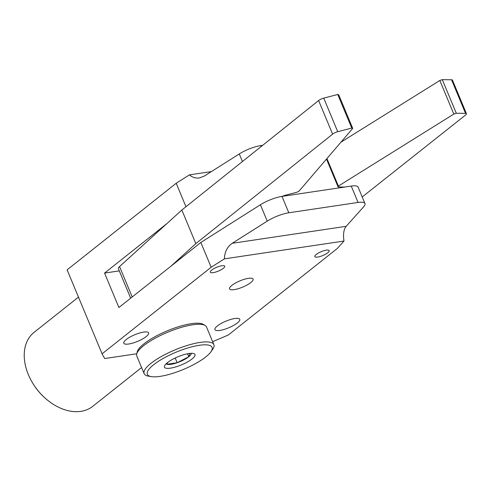 <?xml version="1.0" encoding="UTF-8"?>
<svg xmlns="http://www.w3.org/2000/svg" width="491" height="491" viewBox="0 0 491 491"><rect width="100%" height="100%" fill="white"/><g stroke="black" fill="none" stroke-linecap="round" stroke-linejoin="round"><path stroke-width="0.74" d="M166.793 223.681L104.565 273.082L118.902 307.519L200.844 242.468L260.42 204.759A18.885 5.045 -22.6 0 1 282.006 196.394L351.249 186.077A18.885 5.045 -22.6 0 1 358.142 187.188L364.96 203.562A18.885 5.045 157.4 0 0 358.068 202.452L288.825 212.775A18.885 5.045 157.4 0 0 267.239 221.134L232.237 243.29C227.241 246.764 224.632 251.957 224.412 258.855L343.982 241.038L337.342 248.44L228.272 335.028L212.646 341.681M211.375 171.598L189.446 174.864L176.195 183.253L67.12 269.841L102.079 353.833L211.155 267.245L224.412 258.855M102.079 353.833L104.693 358.54L136.762 353.765M221.889 265.729A7.788 2.081 157.4 0 0 213.959 268.602A7.788 2.081 157.4 0 0 210.351 272.174A7.788 2.081 157.4 0 0 218.342 271.106A7.788 2.081 157.4 0 0 224.737 266.19A7.788 2.081 157.4 0 0 221.889 265.729M326.343 250.165A7.788 2.081 157.4 0 0 318.413 253.037A7.788 2.081 157.4 0 0 314.805 256.609A7.788 2.081 157.4 0 0 322.796 255.535A7.788 2.081 157.4 0 0 329.191 250.625A7.788 2.081 157.4 0 0 326.343 250.165M248.428 278.342A12.748 3.406 157.4 0 0 235.447 283.043A12.748 3.406 157.4 0 0 229.549 288.886A12.748 3.406 157.4 0 0 242.628 287.131A12.748 3.406 157.4 0 0 253.086 279.091A12.748 3.406 157.4 0 0 248.428 278.342M143.716 332.088A13.453 3.597 157.4 0 0 130.011 337.047A13.453 3.597 157.4 0 0 123.787 343.215A13.453 3.597 157.4 0 0 137.59 341.368A13.453 3.597 157.4 0 0 148.626 332.873A13.453 3.597 157.4 0 0 143.716 332.088M234.851 318.506A13.453 3.597 157.4 0 0 221.146 323.471A13.453 3.597 157.4 0 0 214.923 329.633A13.453 3.597 157.4 0 0 228.72 327.785A13.453 3.597 157.4 0 0 239.761 319.297A13.453 3.597 157.4 0 0 234.851 318.506M189.446 174.864C192.398 177.404 195.7 178.436 199.352 177.957L204.268 176.097L239.27 153.941A18.885 5.045 -22.6 0 1 260.856 145.582L261.23 146.478M262.685 145.305L260.856 145.582M343.982 241.038C342.982 234.317 343.706 229.407 346.155 226.314L363.684 206.766A18.885 5.045 157.4 0 0 364.96 203.562M119.301 270.885L104.565 273.082M200.844 242.468L211.155 267.245M176.195 183.253L185.96 206.723M78.474 297.116L34.039 332.395A47.204 33.118 51.6 0 0 28.337 374.59A47.204 33.118 51.6 0 0 32.701 383.152A47.204 33.118 51.6 0 0 42.993 396.12A47.204 33.118 51.6 0 0 80.868 411.36A47.204 33.118 51.6 0 0 92.738 406.339L141.604 367.544M42.993 396.12L42.398 395.537A42.484 29.804 -128.4 0 1 33.136 383.864L32.701 383.152M189.907 353.385L188.79 356.742L177.159 362.726L175.195 358.013M177.159 362.726L167.014 364.254L167.584 362.542M194.952 355.57A16.522 4.413 -22.6 0 1 177.509 366.372A16.522 4.413 -22.6 0 1 164.589 365.801A16.522 4.413 -22.6 0 1 178.018 356.754A16.522 4.413 -22.6 0 1 193.896 353.6A16.522 4.413 -22.6 0 1 194.952 355.57M191.312 353.287A13.644 3.646 -22.6 0 1 191.232 353.925A13.644 3.646 -22.6 0 1 179.068 362.027A13.644 3.646 -22.6 0 1 166.191 363.745M151.412 376.628L148.534 376.167A37.764 10.09 -22.6 0 1 144.145 373.663A37.764 10.09 -22.6 0 1 175.134 349.831A37.764 10.09 -22.6 0 1 213.88 344.633A37.764 10.09 -22.6 0 1 213.849 347.125A37.764 10.09 -22.6 0 1 212.56 349.512L210.866 351.881A35.07 9.372 -22.6 0 1 183.315 369.478A35.07 9.372 -22.6 0 1 151.412 376.628A35.07 9.372 -22.6 0 1 173.237 353.416A35.07 9.372 -22.6 0 1 212.063 349.666A35.07 9.372 -22.6 0 1 210.866 351.881M144.145 373.663L136.805 356.024A37.764 10.09 -22.6 0 1 136.719 353.937A37.764 10.09 -22.6 0 1 167.793 332.192A37.764 10.09 -22.6 0 1 205.121 325.465A37.764 10.09 -22.6 0 1 206.533 327L213.88 344.633M136.719 353.937L137.241 351.82A36.444 9.74 -22.6 0 1 167.228 330.842A36.444 9.74 -22.6 0 1 203.249 324.348L205.121 325.465M188.79 356.742L187.544 353.753M362.211 196.952L465.591 115.011A4.72 1.264 157.4 0 0 466.45 113.716A4.72 1.264 157.4 0 0 465.548 113.372L456.286 113.237L453.819 114.084L338.391 186.071L338.09 186.948L344.565 187.046A16.995 4.542 -22.6 0 1 344.719 187.046M453.819 114.084L439.838 80.487L340.963 142.151M439.838 80.487L442.299 79.64L456.286 113.237M465.548 113.372L451.56 79.775L442.299 79.64M451.56 79.775A4.72 1.264 -22.6 0 1 452.463 80.119L466.45 113.716M326.932 158.544L338.391 186.071M338.09 186.948L326.484 159.066M130.661 298.178L118.386 268.694A9.439 2.523 -22.6 0 1 119.546 266.57L181.848 210.019L318.616 100.538A4.72 1.264 -22.6 0 1 323.747 98.12L337.753 94.481L338.741 94.806L352.728 128.403L299.068 191.097L296.791 192.276L287.002 194.817A16.995 4.542 -22.6 0 0 281.994 196.394M352.728 128.403L351.74 128.077L337.753 94.481M323.747 98.12L337.734 131.717L351.74 128.077M337.734 131.717A4.72 1.264 157.4 0 0 332.603 134.135L318.616 100.538M170.966 266.183L195.829 243.616L332.603 134.135M181.848 210.019L195.829 243.616M267.239 221.134L260.42 204.759M282.006 196.394L288.825 212.775M358.068 202.452L351.249 186.077M346.155 226.314L232.237 243.29M242.425 161.527L239.27 153.941M119.546 266.57L132.196 296.963"/></g></svg>
